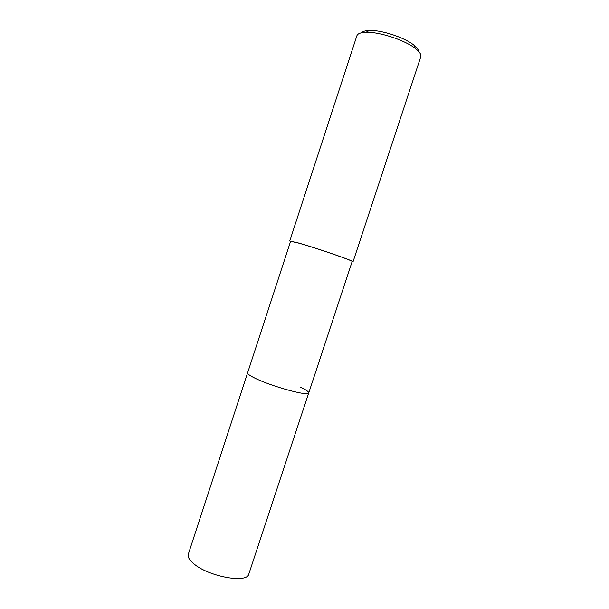 <?xml version="1.0" encoding="UTF-8"?>
<svg xmlns="http://www.w3.org/2000/svg" width="609" height="609" viewBox="0 0 609 609"><rect width="100%" height="100%" fill="white"/><g stroke="black" fill="none" stroke-linecap="round" stroke-linejoin="round"><path stroke-width="0.91" d="M308.733 392.934L352.154 261.52C354.118 261.094 316.817 248.198 299.072 243.212L290.615 241.293L188.112 554.829C187.838 557.456 189.802 560.493 194.005 563.942C208.324 576.281 245.503 583.376 248.601 574.713L308.733 392.934C309.281 396.748 271.408 386.433 254.874 378.12C249.766 375.608 247.338 373.842 247.581 372.83C247.338 373.842 249.766 375.608 254.874 378.12C271.408 386.433 309.281 396.748 308.733 392.934C308.908 391.785 306.106 389.844 300.336 387.118M290.531 241.56L289.739 240.997L298.418 242.976C316.665 248.091 355.062 261.368 353.03 261.809L352.063 261.794M353.03 261.809L420.773 56.812C421.436 54.627 419.685 51.887 415.521 48.591C405.624 40.575 381.028 32.231 367.433 32.292L365.971 32.3C360.665 32.483 357.628 33.655 356.866 35.802L289.739 240.997M418.748 51.537C418.604 49.694 416.975 47.54 413.869 45.089C404.947 37.834 382.954 30.374 370.698 30.45L369.381 30.465C365.423 30.595 362.842 31.356 361.632 32.757M369.381 30.465L365.971 32.3M413.869 45.089L415.521 48.591"/></g></svg>
